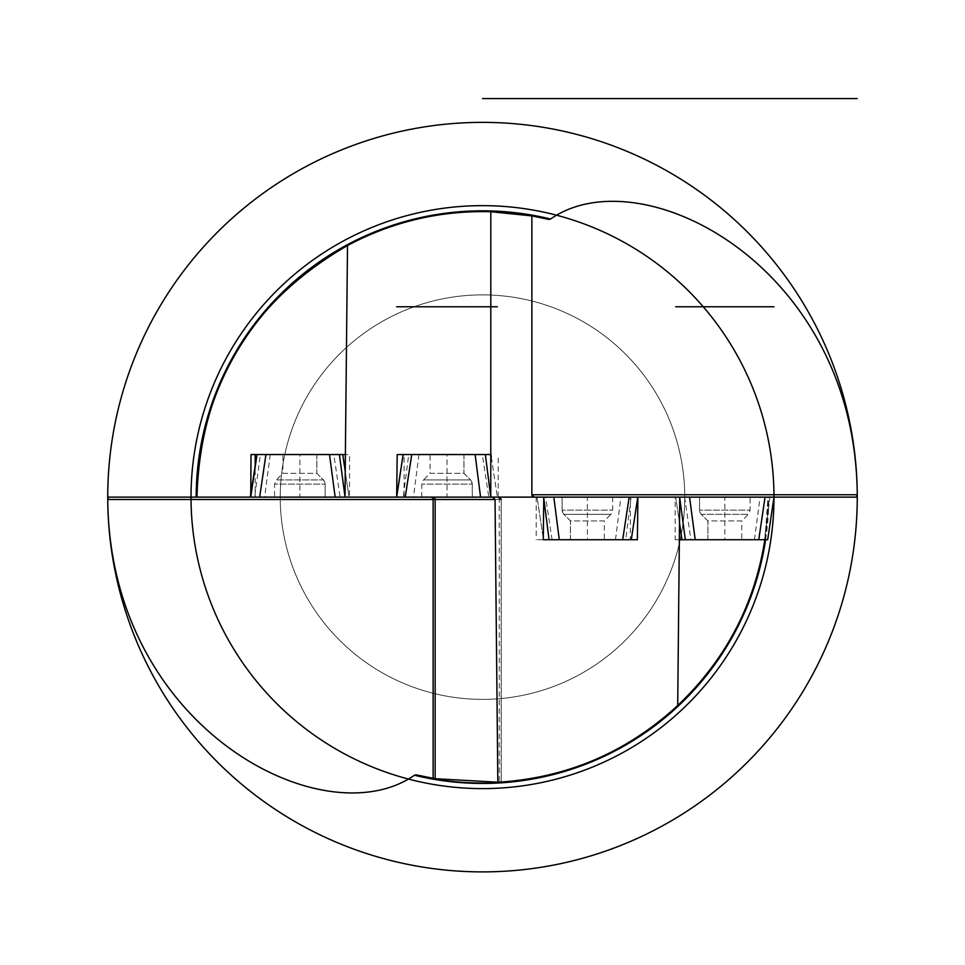 <?xml version="1.0" encoding="UTF-8"?>
<svg xmlns="http://www.w3.org/2000/svg" width="965" height="965" viewBox="0 0 965 965"><rect width="100%" height="100%" fill="white"/><g stroke="black" fill="none" stroke-linecap="round" stroke-linejoin="round"><path stroke-width="0.72" stroke-dasharray="4.83 3.62" d="M497.831 782.253L501.281 782.048L501.281 499.508L495.033 499.508L501.281 499.508M492.608 497.132L498.772 497.132A2.376 2.376 90 0 1 501.137 499.508L501.137 782.06L499.255 782.169L499.255 499.508A2.376 2.304 -90 0 0 496.963 497.132L108.478 497.132M498.374 782.229L499.255 782.169M764.835 539.725L768.031 497.132L773.99 497.132L675.186 497.132L768.031 497.132A285.531 285.531 0 0 1 735.74 629.035A285.531 285.531 0 0 0 768.031 497.132M559.278 539.725L622.678 539.725L559.278 539.725M498.772 497.132L496.963 497.132M250.719 497.132L349.523 497.132L345.036 497.132L349.523 497.132L349.523 454.539L345.373 454.539L349.523 454.539M396.663 497.035L404.094 497.132L404.094 454.539L491.294 454.539M490.823 497.132L396.639 497.132L490.763 496.963M531.872 494.756L531.872 215.895M534.248 497.132L856.522 497.132M630.314 497.132L536.214 497.132L637.769 497.132L536.214 497.132L630.314 497.132L630.314 539.725L637.37 539.725M416.072 774.835A285.531 285.531 0 0 0 423.309 776.463A285.531 285.531 0 0 1 416.072 774.835M432.404 778.236A285.531 285.531 0 0 0 594.163 759.925A285.531 285.531 0 0 1 432.404 778.236M594.488 759.781A285.531 285.531 0 0 0 735.33 629.819A285.531 285.531 0 0 1 594.488 759.781M548.928 219.429A285.531 285.531 0 0 0 541.691 217.8A285.531 285.531 0 0 1 548.928 219.429M532.583 216.027A285.531 285.531 0 0 0 417.447 219.103A285.531 285.531 0 0 1 532.583 216.027M417.025 219.2A285.531 285.531 0 0 0 347.509 245.52A285.531 285.531 0 0 1 417.025 219.2M675.186 497.132L769.527 497.132L675.186 497.132L679.758 497.132L675.186 497.132L675.186 539.725L679.42 539.725L675.186 539.725M695.21 539.725L758.767 539.725L695.21 539.725M543.271 539.725L536.214 539.725L543.271 539.725M543.524 539.725L552.089 539.725L545.599 497.132L537.035 497.132L543.79 497.132M536.214 497.132L536.214 539.725M107.742 497.132A374.758 374.758 0 0 1 482.5 122.362A374.758 374.758 0 0 1 857.258 497.132A374.758 374.758 0 0 1 482.5 871.89A374.758 374.758 0 0 1 107.742 497.132L501.836 497.132M280.248 497.132A202.252 202.252 0 0 1 482.5 294.88A202.252 202.252 0 0 1 684.752 497.132A202.252 202.252 0 0 1 482.5 699.384A202.252 202.252 0 0 1 280.248 497.132A202.252 202.252 0 0 1 482.5 294.88A202.252 202.252 0 0 1 684.752 497.132A202.252 202.252 0 0 1 482.5 699.384A202.252 202.252 0 0 1 280.248 497.132M265.942 454.539L329.499 454.539L265.942 454.539M475.13 454.539L411.729 454.539M397.182 454.539L404.094 454.539M339.403 454.539L342.732 454.539L339.403 454.539M498.193 497.132L489.967 497.132L498.193 497.132L498.193 454.539M255.182 497.132L349.523 497.132L255.182 497.132L255.182 466.915M488.809 497.132L413.478 497.132L488.809 497.132L482.319 454.539L408.714 454.539L403.274 497.132L413.478 497.132L403.274 497.132M463.984 454.539L463.984 473.332L470.57 479.919L423.49 479.919L430.076 473.332L463.912 473.332L470.474 479.919A5.947 5.923 90 0 1 472.211 484.128L472.307 497.132L421.741 497.132L472.211 497.132L447.024 497.132L447.024 454.539L463.984 454.539L430.076 454.539L463.912 454.539L463.912 473.332L430.076 473.332L430.076 454.539M403.165 454.539L408.714 454.539M485.347 454.539L482.319 454.539M707.876 539.725L707.876 520.919L701.29 514.345L748.37 514.345L741.783 520.919L707.9 520.919L701.326 514.345A5.947 5.935 -90 0 1 699.577 510.135L699.553 497.132L750.107 497.132L699.577 497.132L724.824 497.132L724.824 539.725L707.876 539.725L741.783 539.725L707.9 539.725L707.9 520.919L741.759 520.919L741.783 539.725M767.682 539.725L764.352 539.725L770.022 497.132L675.681 497.132L770.022 497.132M684.607 497.132L690.892 539.725L764.352 539.725M570.436 539.725L570.436 520.919L563.85 514.345L610.917 514.345L604.331 520.919L570.496 520.919L563.934 514.345A5.947 5.923 -90 0 1 562.197 510.135L562.1 497.132L612.666 497.132L562.197 497.132L587.383 497.132L587.383 539.725L570.436 539.725L604.331 539.725L570.496 539.725L570.496 520.919L604.331 520.919L604.331 539.725M631.243 539.725L625.694 539.725L631.146 497.132L545.599 497.132M552.089 539.725L625.694 539.725M340.102 497.132L264.591 497.132L340.102 497.132L333.818 454.539L260.357 454.539L254.688 497.132L264.591 497.132L254.688 497.132M316.834 454.539L316.834 473.332L323.42 479.919L276.34 479.919L282.926 473.332L316.81 473.332L323.384 479.919A5.947 5.935 90 0 1 325.133 484.128L325.157 497.132L274.603 497.132L325.133 497.132L299.886 497.132L299.886 454.539L316.834 454.539L282.926 454.539L316.81 454.539L316.81 473.332L282.95 473.332L282.926 454.539M257.028 454.539L260.357 454.539M531.872 497.132L857.258 497.132M259.657 497.132L349.523 497.132M553.838 497.132L629.168 497.132M396.639 497.132L404.094 497.132M399.968 497.132L494.08 497.132L399.968 497.132M772 497.132L677.659 497.132L772 497.132M634.439 497.132L540.328 497.132L634.439 497.132M637.769 497.132L631.146 497.132M252.709 497.132L347.05 497.132L252.709 497.132M396.675 306.774L497.373 306.774M765.619 539.725A286.303 286.303 0 0 0 768.803 497.132M418.919 454.539L413.478 497.132M491.257 456.976L497.373 497.132L491.257 456.747M421.741 497.132L421.741 484.128L423.49 479.919L470.57 479.919L472.307 484.128L421.741 484.128L472.307 484.128L472.307 497.132M754.449 539.725L760.106 497.132M679.553 523.307L675.681 497.132L679.553 523.392M679.746 497.94L679.637 497.132M699.553 497.132L699.553 510.135L701.29 514.345L748.333 514.345L750.107 510.135L699.553 510.135L750.107 510.135L750.107 497.132M615.489 539.725L620.929 497.132M543.283 538.168L537.035 497.132L543.283 538.398M543.778 498.29L543.621 497.132M612.666 497.132L612.666 510.135L610.917 514.345L563.85 514.345L562.1 510.135L612.666 510.135L562.1 510.135L562.1 497.132M270.26 454.539L264.591 497.132M345.241 471.487L349.028 497.132L345.241 471.403M325.157 497.132L325.157 484.128L323.42 479.919L276.376 479.919L274.603 484.128L325.157 484.128L274.603 484.128L274.603 497.132"/><path stroke-width="1.45" d="M531.872 215.895L531.872 494.756L534.248 497.132L490.763 497.132L490.823 211.721L531.872 215.895L548.928 219.429L550.557 219.031C641.436 155.546 855.448 266.135 857.258 494.743L856.522 497.132L196.197 497.132A286.303 286.303 0 0 1 550.557 219.031M490.823 211.721C440.185 210.394 392.405 221.66 347.509 245.52C250.249 301.731 200.069 385.602 196.969 497.132A285.531 285.531 0 0 1 347.509 245.52A285.531 285.531 0 0 0 196.969 497.132M492.608 497.132L495.033 499.508L435.155 499.508L435.155 778.707L498.374 782.229M435.155 778.707L416.072 774.835L414.443 775.233C323.565 838.706 109.564 728.153 107.742 499.508L108.478 497.132L196.197 497.132M495.033 499.508L497.831 782.253C566.805 778.007 626.768 752.423 677.707 705.512C725.596 659.915 754.642 604.645 764.835 539.725L758.767 539.725L764.835 539.725M501.836 497.132L107.742 497.132A374.758 374.758 0 0 1 481.306 122.374A374.758 374.758 0 0 1 857.258 494.756L531.872 494.756A2.376 2.376 0 0 0 534.248 497.132L544.453 497.132L543.79 497.132L543.271 539.725L637.37 539.725L637.889 497.132L679.758 497.132L677.707 705.512M257.016 454.539L250.719 497.132L251.021 454.539L265.942 454.539L259.657 497.132L250.237 497.132L257.028 454.539L265.942 454.539L251.021 454.539M396.639 497.132L250.237 497.132L396.639 497.132L395.855 497.132L396.639 497.132L403.129 454.539M432.851 497.132A2.376 2.304 -90 0 1 435.155 499.508L433.128 499.508A2.376 2.376 0 0 0 430.752 497.132A2.376 2.376 0 0 1 433.128 499.508L433.128 778.369L433.128 499.508L107.742 499.508A374.758 374.758 0 0 0 483.694 871.89A374.758 374.758 0 0 0 857.258 497.132L531.872 497.132M107.742 497.132A374.758 374.758 0 0 0 107.742 499.508M857.258 494.756A374.758 374.758 0 0 1 857.258 497.132M490.823 497.132L637.889 497.132M423.309 776.463A285.531 285.531 0 0 0 432.404 778.236A285.531 285.531 0 0 1 423.309 776.463M735.33 629.819A285.531 285.531 0 0 0 735.74 629.035A285.531 285.531 0 0 1 735.33 629.819M541.691 217.8A285.531 285.531 0 0 0 532.583 216.027A285.531 285.531 0 0 1 541.691 217.8M679.42 539.725L695.21 539.725L679.42 539.725M543.271 539.725L543.283 538.168M549.073 539.725L559.278 539.725L549.073 539.725L543.778 498.29M559.278 539.725L553.838 497.132L638.553 497.132L637.769 497.132L631.243 539.725L622.678 539.725L630.314 539.725M345.036 497.132L345.373 454.539L329.499 454.539L345.373 454.539L347.509 245.52M490.823 454.539L397.182 454.539L396.663 497.035M255.182 466.915L255.182 454.539M480.57 497.132L396.675 497.132L490.787 497.132L480.57 497.132L475.13 454.539L485.347 454.539L490.763 496.963M396.675 497.132L403.165 454.539L411.729 454.539L405.252 497.132M689.541 497.132L773.978 497.132A291.478 291.478 0 0 0 482.5 205.642A291.478 291.478 0 0 0 191.022 497.132A291.478 291.478 0 0 0 482.5 788.61A291.478 291.478 0 0 0 773.978 497.132L679.637 497.132L689.541 497.132L695.21 539.725L758.767 539.725L765.052 497.132M767.694 539.725L773.99 497.132L767.682 539.725L758.767 539.725M695.21 539.725L690.892 539.725M333.818 454.539L265.942 454.539M482.5 98.575L857.258 98.575L482.5 98.575M489.967 497.132L395.855 497.132L489.967 497.132M638.553 497.132L544.453 497.132L638.553 497.132M622.678 539.725L629.168 497.132L679.758 497.132M773.978 306.774L675.681 306.774L773.978 306.774M497.373 306.774L396.675 306.774M430.752 497.132A2.376 2.376 0 0 1 433.128 499.508M414.443 775.233A286.303 286.303 0 0 0 765.619 539.725M490.883 454.539L491.257 456.976M679.553 523.392L681.966 539.725L679.553 523.307M685.307 539.725L679.746 497.94M329.499 454.539L335.169 497.132M345.241 471.403L342.744 454.539L345.241 471.487M339.403 454.539L345.036 496.915M501.281 499.508L498.905 497.132M490.932 454.539L491.257 456.747M631.279 539.725L637.769 497.132M543.488 539.725L543.283 538.398"/></g></svg>
